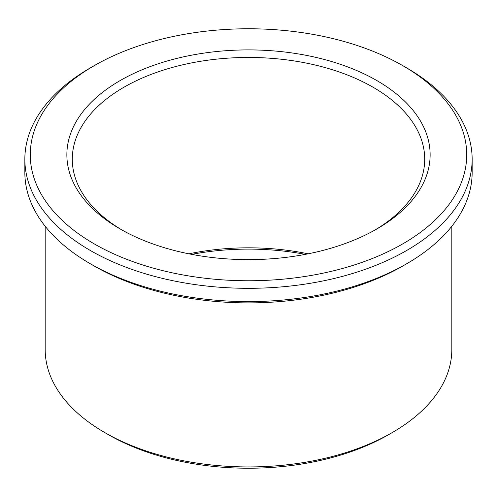 <?xml version="1.0" encoding="UTF-8"?>
<svg xmlns="http://www.w3.org/2000/svg" width="497" height="497" viewBox="0 0 497 497"><rect width="100%" height="100%" fill="white"/><g stroke="black" fill="none" stroke-linecap="round" stroke-linejoin="round"><path stroke-width="0.75" d="M406.645 67.89L402.812 65.672A218.226 125.996 180 0 1 402.812 243.853A218.226 125.996 180 0 1 94.188 243.853A218.226 125.996 180 0 1 94.188 65.672A218.226 125.996 180 0 1 402.812 65.672L406.645 67.884A223.65 129.121 180 0 1 406.645 67.89A223.65 129.121 180 0 1 472.15 159.189A223.65 129.121 180 0 1 248.5 288.316A223.65 129.121 180 0 1 24.85 159.189A223.65 129.121 180 0 1 90.355 67.89L94.188 65.672M472.15 159.189L472.15 172.471A223.65 129.121 180 0 1 406.645 263.777A223.65 129.121 180 0 1 90.355 263.777A223.65 129.121 180 0 1 24.85 172.471L24.85 159.189M188.872 253.818A176.211 101.736 180 0 1 308.128 253.818M122.013 230.018A176.211 101.736 180 0 1 72.289 159.189A176.211 101.736 180 0 1 181.07 65.2A176.211 101.736 180 0 1 373.098 87.255A176.211 101.736 180 0 1 424.711 159.189A176.211 101.736 180 0 1 374.986 230.018M376.931 80.613A181.629 104.861 180 0 1 376.937 228.912A181.629 104.861 180 0 1 120.063 228.912A181.629 104.861 180 0 1 120.069 80.613A181.629 104.861 180 0 1 376.931 80.613M191.705 254.371A181.629 104.861 180 0 1 305.295 254.371M451.816 226.265L451.816 349.546A203.316 117.385 180 0 1 392.27 432.552L388.437 434.763A197.899 114.254 180 0 1 108.563 434.763L104.73 432.552A203.316 117.385 180 0 1 45.184 349.546L45.184 226.265M392.27 432.552A203.316 117.385 180 0 1 104.73 432.552M406.645 263.777L402.812 265.988A218.226 125.996 180 0 1 94.188 265.988L90.355 263.777"/></g></svg>
